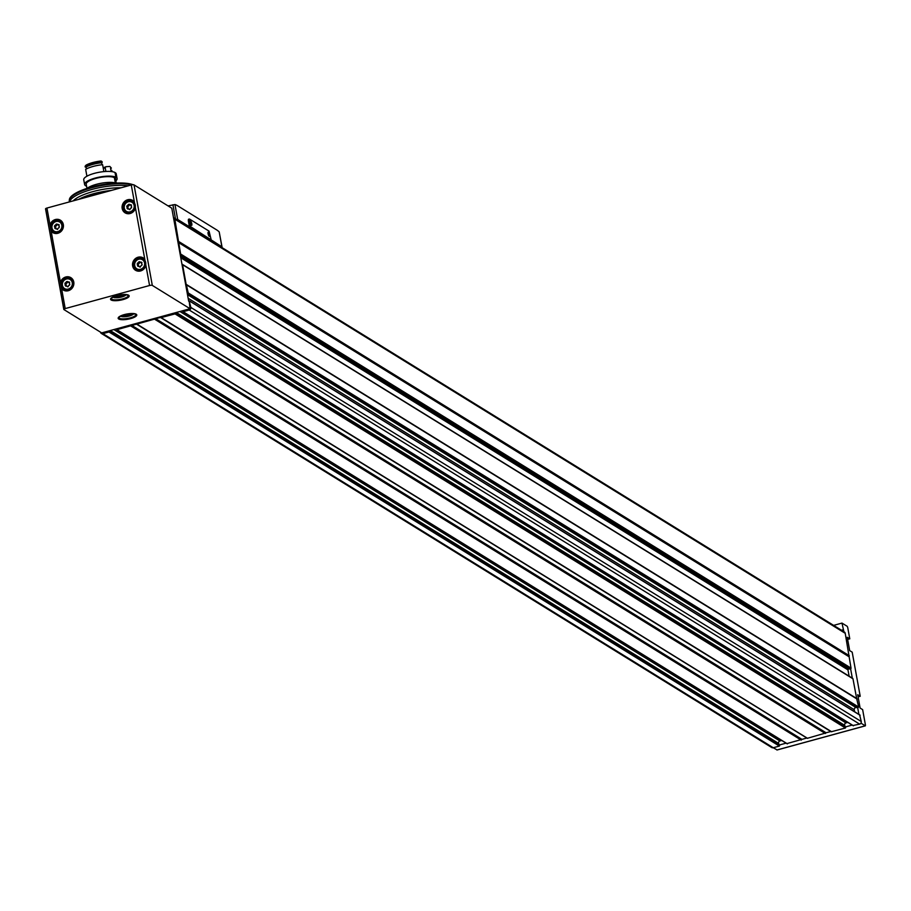 <?xml version="1.0" encoding="UTF-8"?>
<svg xmlns="http://www.w3.org/2000/svg" width="911" height="911" viewBox="0 0 911 911"><rect width="100%" height="100%" fill="white"/><g stroke="black" fill="none" stroke-linecap="round" stroke-linejoin="round"><path stroke-width="1.37" d="M127.278 313.976L127.563 315.536L124.09 315.821L122.928 315.058M129.874 313.669L131.286 314.01L127.563 315.536M119.671 294.959L119.956 296.519L116.471 296.804L115.31 296.029M122.256 294.64L123.668 294.993L119.956 296.519M860.929 723.129L865.279 725.816L865.45 725.099L862.637 709.612L860.121 708.052L857.695 694.717L860.212 696.277L852.195 652.162L849.678 650.613L847.253 637.279L849.769 638.827L847.708 627.451L847.207 626.312L841.98 623.09L843.882 631.71M849.769 638.827L847.64 639.42M860.212 696.277L858.082 696.858M100.495 332.162A2.175 1.993 -58.3 0 0 101.36 333.449L771.754 747.544A2.175 1.993 -58.3 0 0 773.268 747.737L777.083 749.947M849.12 676.19L847.97 669.87A0.649 0.592 -58.3 0 1 848.562 669.061L850.418 668.902A0.649 0.592 -58.3 0 0 850.623 668.845L852.32 678.171M854.632 711.742L854.256 709.715A1.742 1.594 -58.3 0 1 855.998 707.574L857.661 707.574L858.902 714.383M831.003 731.499L826.061 732.763L155.667 318.668L160.655 317.427L831.367 731.727L845.442 728.003L844.782 725.395L176.313 312.484M826.061 732.763L155.405 318.873L116.756 329.725L116.619 328.814L182.69 310.742L183.122 311.699L189.226 310.025A2.175 1.993 -58.3 0 0 190.866 307.428L189.158 300.937L190.046 308.727L182.69 310.742M807.271 738.32L136.878 324.225L807.271 738.32L825.799 732.968M806.907 738.092L136.251 323.974M786.967 743.57L806.645 738.069M853.038 725.498L859.62 724.12A2.175 1.993 -58.3 0 0 861.259 721.523L859.642 714.987M857.661 707.574L858.629 707.038L856.704 698.669L186.311 284.574L188.235 292.943L187.279 293.479L180.241 254.75A0.649 0.592 -58.3 0 0 180.629 254.01L174.832 219.209A2.175 1.993 -58.3 0 0 173.5 217.706L180.241 254.75M856.704 698.669L852.969 678.797A0.649 0.592 -58.3 0 0 852.354 678.331M101.36 333.449A2.175 1.993 -58.3 0 0 102.875 333.642L773.268 747.737L779.372 746.075L778.711 743.467L110.242 330.556M65.25 282.82A1.059 0.979 -58.3 0 0 66.355 281.75L67.448 281.453A1.059 0.979 -58.3 0 0 68.815 281.852L69.543 282.661A1.059 0.979 -58.3 0 0 69.805 284.13L69.441 285.245A1.059 0.979 -58.3 0 0 68.336 286.316L67.232 286.612A1.059 0.979 -58.3 0 0 65.865 286.225L65.136 285.405A1.059 0.979 -58.3 0 0 64.875 283.947L65.25 282.82L66.184 283.401L65.786 284.505M127.107 205.613A1.059 0.979 -58.3 0 0 128.212 204.542L129.305 204.235A1.059 0.979 -58.3 0 0 130.672 204.633L131.4 205.453A1.059 0.979 -58.3 0 0 131.662 206.911L131.298 208.027A1.059 0.979 -58.3 0 0 130.182 209.097L129.089 209.393A1.059 0.979 -58.3 0 0 127.722 209.006L126.993 208.186A1.059 0.979 -58.3 0 0 126.731 206.729L127.107 205.613L128.041 206.182L127.642 207.287L126.766 206.74L127.688 207.321A1.059 0.979 -58.3 0 0 127.677 207.309M138.085 264.737L138.483 263.632L137.538 263.051A1.059 0.979 -58.3 0 0 138.654 261.981L139.747 261.685A1.059 0.979 -58.3 0 0 141.114 262.072L141.843 262.892A1.059 0.979 -58.3 0 0 142.105 264.349L142.082 264.338M140.032 267.151L139.531 266.843L140.624 266.536A1.059 0.979 -58.3 0 1 141.729 265.477L142.116 264.361M139.531 266.843A1.059 0.979 -58.3 0 0 138.165 266.445L137.436 265.625A1.059 0.979 -58.3 0 0 137.174 264.167L137.538 263.051M54.808 225.381A1.059 0.979 -58.3 0 0 55.913 224.311L57.006 224.015A1.059 0.979 -58.3 0 0 58.384 224.402L59.101 225.222A1.059 0.979 -58.3 0 0 59.374 226.68L58.999 227.807A1.059 0.979 -58.3 0 0 57.894 228.877L56.801 229.173A1.059 0.979 -58.3 0 0 55.423 228.775L54.706 227.966A1.059 0.979 -58.3 0 0 54.432 226.497L54.808 225.381L55.742 225.962L55.355 227.067M102.875 333.642L108.978 331.98L109.047 330.887L101.69 332.891L63.952 309.581A2.175 0.615 -10.3 0 1 63.816 309.421A2.175 0.615 -10.3 0 1 65.216 308.578L149.563 285.507L131.286 184.99A2.175 0.615 -10.3 0 1 134.042 184.887L171.78 208.198L173.5 217.706M149.563 285.507A2.175 0.615 -10.3 0 1 152.308 285.416L190.046 308.727M63.884 309.228L45.675 209.063A2.175 0.615 -10.3 0 1 45.55 208.904A2.175 0.615 -10.3 0 1 46.951 208.05L65.216 308.578M69.361 200.067A34.311 9.622 -10.3 0 1 69.373 199.634A34.311 9.622 -10.3 0 1 95.53 186.026A34.311 9.622 -10.3 0 1 133.086 184.728M46.951 208.05L131.286 184.99M856.534 698.407L186.14 284.312L182.576 264.702A0.649 0.592 -58.3 0 0 181.961 264.236M831.367 731.727L160.974 317.632L175.049 313.908L175.117 312.815M850.623 668.845A0.649 0.592 -58.3 0 0 851.022 668.105L845.226 633.304A2.175 1.993 -58.3 0 0 843.893 631.801M188.679 301.211L187.279 293.479M109.047 330.887L116.619 328.814M781.729 740.472L779.896 740.973A1.742 1.594 -58.3 0 0 778.711 743.467M847.799 722.4L845.966 722.901A1.742 1.594 -58.3 0 0 844.782 725.395M97.955 194.1A34.755 9.759 169.7 0 0 88.037 196.81M128.246 185.821A34.538 9.691 169.7 0 0 91.84 189.454A34.538 9.691 169.7 0 0 69.635 201.855M131.628 184.899A34.538 9.691 169.7 0 0 93.901 187.199A34.538 9.691 169.7 0 0 69.293 200.5A34.538 9.691 169.7 0 0 69.327 201.263L69.441 201.9M59.83 221.407A6.628 6.07 121.7 0 1 61.299 221.692M54.489 232.715A6.628 6.07 121.7 0 1 53.578 231.531M55.901 233A5.978 5.477 121.7 0 1 55.833 232.954L53.988 231.815L51.563 228.194C51.973 222.284 54.876 220.098 60.263 221.646A5.978 5.477 121.7 0 1 61.777 229.606A5.978 5.477 121.7 0 1 51.608 228.24A5.978 5.477 121.7 0 1 60.263 221.646L62.119 222.785A5.978 5.477 121.7 0 1 62.187 222.831M70.272 278.846A6.628 6.07 121.7 0 1 71.741 279.13M64.932 290.165A6.628 6.07 121.7 0 1 64.009 288.969M66.344 290.438A5.978 5.477 121.7 0 1 66.275 290.393L64.419 289.254L62.005 285.633C62.415 279.723 65.307 277.548 70.705 279.085A5.978 5.477 121.7 0 1 72.22 287.045A5.978 5.477 121.7 0 1 62.039 285.678A5.978 5.477 121.7 0 1 70.705 279.085L72.55 280.235A5.978 5.477 121.7 0 1 72.618 280.269M132.129 201.627A6.628 6.07 121.7 0 1 133.598 201.923M126.788 212.946A6.628 6.07 121.7 0 1 125.866 211.751M128.2 213.22A5.978 5.477 121.7 0 1 128.132 213.185L126.276 212.035L123.862 208.414C124.272 202.504 127.164 200.329 132.562 201.878A5.978 5.477 121.7 0 1 134.076 209.826A5.978 5.477 121.7 0 1 123.896 208.471A5.978 5.477 121.7 0 1 132.562 201.878L134.407 203.016A5.978 5.477 121.7 0 1 134.475 203.062M142.56 259.077A6.628 6.07 121.7 0 1 144.04 259.362M137.231 270.385A6.628 6.07 121.7 0 1 136.308 269.2M138.643 270.669A5.978 5.477 121.7 0 1 138.574 270.624L136.718 269.485L134.293 265.864C134.703 259.954 137.607 257.767 143.004 259.316A5.978 5.477 121.7 0 1 144.519 267.276A5.978 5.477 121.7 0 1 134.338 265.91A5.978 5.477 121.7 0 1 143.004 259.316L144.849 260.455A5.978 5.477 121.7 0 1 144.917 260.5M55.56 228.707L55.639 228.547A1.059 0.979 -58.3 0 0 55.377 227.078L54.466 226.52M55.742 225.962A1.059 0.979 -58.3 0 0 56.858 224.892L55.913 224.311M57.951 224.596A1.059 0.979 -58.3 0 0 59.181 225.051M57.507 229.435A1.059 0.979 -58.3 0 0 56.858 229.208M138.301 266.376L138.381 266.206A1.059 0.979 -58.3 0 0 138.108 264.748L137.208 264.19M138.483 263.632A1.059 0.979 -58.3 0 0 139.588 262.562L138.654 261.981M140.681 262.266A1.059 0.979 -58.3 0 0 141.922 262.721M140.237 267.105A1.059 0.979 -58.3 0 0 139.588 266.877M127.859 208.938L127.939 208.767A1.059 0.979 -58.3 0 0 127.688 207.321M128.041 206.182A1.059 0.979 -58.3 0 0 129.146 205.123L128.212 204.542M129.533 204.554L129.146 205.123M130.239 204.816A1.059 0.979 -58.3 0 0 131.48 205.282M129.806 209.655A1.059 0.979 -58.3 0 0 129.146 209.428M66.002 286.156L66.082 285.986A1.059 0.979 -58.3 0 0 65.82 284.528L65.831 284.528M66.184 283.401A1.059 0.979 -58.3 0 0 67.289 282.33L66.355 281.75M68.382 282.034A1.059 0.979 -58.3 0 0 69.623 282.501M67.949 286.874A1.059 0.979 -58.3 0 0 67.289 286.646M786.079 743.16L779.44 744.982M852.149 725.088L845.51 726.91M843.563 629.991L841.855 630.458M841.98 623.09L833.633 625.379M843.199 629.763L841.479 630.23M189.237 219.141L188.452 219.266L188.315 220.587L189.431 226.737L177.691 219.483A2.175 0.615 -10.3 0 0 176.267 219.335M211.056 239.286L209.052 231.121L189.511 219.061L190.342 226.486L221.897 246.79A2.175 0.615 -10.3 0 1 222.033 246.949A2.175 0.615 -10.3 0 1 221.68 247.382M168.045 205.897L174.969 204.542A65.171 18.607 -105.3 0 1 177.577 205.749L216.419 229.743A65.171 18.607 -105.3 0 1 219.187 231.849L221.897 246.79M190.342 226.486L189.431 226.737M222.033 246.949L219.187 231.849M208.095 233.808A2.175 0.615 -105.3 0 1 208.107 232.316A2.175 0.615 -105.3 0 1 209.428 234.104A2.175 0.615 -105.3 0 1 209.2 236.313A2.175 0.615 -105.3 0 1 208.095 233.808M190.331 222.842A2.175 0.615 -105.3 0 1 190.353 221.35A2.175 0.615 -105.3 0 1 191.674 223.138A2.175 0.615 -105.3 0 1 191.447 225.347A2.175 0.615 -105.3 0 1 190.331 222.842M190.251 221.772L191.139 225.028M208.015 232.749L208.904 236.006M115.093 172.896L116.323 177.508L114.82 177.93L115.731 182.997M116.016 183.077A16.512 4.635 169.7 0 0 101.155 183.248A16.512 4.635 169.7 0 0 87.194 188.315M86.966 188.395L86.203 184.204A14.883 4.179 169.7 0 1 97.591 177.952A14.883 4.179 169.7 0 1 114.376 177.645L115.321 182.883M116.255 183.065L115.492 178.886A14.883 4.179 169.7 0 0 114.82 177.93M114.376 177.645L115.879 177.235A16.512 4.635 169.7 0 0 97.272 177.554A16.512 4.635 169.7 0 0 84.609 184.5A16.512 4.635 169.7 0 0 86.568 186.186M115.845 180.856A16.512 4.635 169.7 0 0 117.098 178.59A16.512 4.635 169.7 0 0 116.323 177.508M84.609 184.5L83.744 179.774A16.512 4.635 169.7 0 1 96.418 172.839A16.512 4.635 169.7 0 1 115.025 172.521L115.879 177.235M117.098 178.59L116.232 173.876A16.512 4.635 169.7 0 0 115.469 172.794M103.865 171.61L102.613 164.697A16.296 4.566 169.7 0 0 85.657 169.332L86.909 176.222M103.296 168.455A10.317 2.892 169.7 0 0 105.198 167.726L105.881 171.462M110.584 168.535A16.296 4.566 169.7 0 0 111.381 168.114A14.986 4.202 169.7 0 1 110.527 168.216L110.937 170.482A14.986 4.202 -10.3 0 0 111.791 170.368L112.019 171.655M102.055 161.623L101.064 160.996A15.202 4.27 169.7 0 0 86.124 165.085L85.099 166.257A16.296 4.566 169.7 0 1 102.055 161.623L102.203 162.443A14.986 4.202 169.7 0 0 101.633 162.727A15.533 4.361 169.7 0 0 86.101 166.975L86.454 168.911M101.633 162.727L101.998 164.766M102.203 162.443A16.296 4.566 169.7 0 0 85.247 167.077A14.986 4.202 169.7 0 1 86.101 166.975M85.099 166.257L85.247 167.077M103.171 167.761A11.41 3.2 169.7 0 0 105.995 166.69L105.198 167.726M105.995 166.69A14.986 4.202 -10.3 0 0 109.844 166.417L111.381 168.114M120.582 316.003A6.73 1.89 169.7 0 0 129.396 315.98A6.73 1.89 169.7 0 0 133.712 313.623M112.975 296.986A6.73 1.89 169.7 0 0 121.778 296.952A6.73 1.89 169.7 0 0 126.094 294.606M62.426 285.382A5.318 4.874 121.7 0 1 69.008 279.005A5.318 4.874 121.7 0 1 70.591 287.717A5.318 4.874 121.7 0 1 62.426 285.382M124.283 208.163A5.318 4.874 121.7 0 1 130.865 201.786A5.318 4.874 121.7 0 1 132.448 210.498A5.318 4.874 121.7 0 1 124.283 208.163M134.714 265.602A5.318 4.874 121.7 0 1 141.307 259.236A5.318 4.874 121.7 0 1 142.89 267.936A5.318 4.874 121.7 0 1 134.714 265.602M51.984 227.932A5.318 4.874 121.7 0 1 58.577 221.567A5.318 4.874 121.7 0 1 60.149 230.267A5.318 4.874 121.7 0 1 51.984 227.932M134.042 184.887L152.308 285.416M853.516 725.794L183.122 311.699M859.62 724.12L189.226 310.025M831.675 731.772L161.281 317.677M845.442 728.003L175.049 313.908M807.579 738.354L137.185 324.259M825.309 733.503L154.927 319.408M787.446 743.866L117.052 329.771M801.213 740.096L130.82 326.001M779.372 746.075L108.978 331.98M849.291 655.704L178.898 241.609M845.226 633.304L174.832 219.209M858.629 707.038L188.235 292.943M857.183 699.124L186.789 285.029M861.259 721.523L190.866 307.428M860.121 715.283L189.727 301.188M145.919 265.488A7.277 6.673 121.7 0 1 139.019 271.193A7.277 6.673 121.7 0 1 132.619 265.921A7.277 6.673 121.7 0 1 136.593 257.813A7.277 6.673 121.7 0 1 144.815 259.373M135.488 208.05A7.277 6.673 121.7 0 1 128.576 213.743A7.277 6.673 121.7 0 1 122.176 208.471A7.277 6.673 121.7 0 1 126.151 200.363A7.277 6.673 121.7 0 1 134.373 201.923M50.025 224.994A7.277 6.673 121.7 0 1 59.853 219.904A7.277 6.673 121.7 0 1 61.8 230.608A7.277 6.673 121.7 0 1 51.141 231.121M60.468 282.444A7.277 6.673 121.7 0 1 70.284 277.343A7.277 6.673 121.7 0 1 72.231 288.058A7.277 6.673 121.7 0 1 61.572 288.559M130.694 318.599A9.452 2.653 169.7 0 0 133.427 313.543A9.452 2.653 169.7 0 0 118.293 317.688A9.452 2.653 169.7 0 0 130.694 318.599M123.076 299.582A9.452 2.653 169.7 0 0 125.82 294.526A9.452 2.653 169.7 0 0 110.686 298.66A9.452 2.653 169.7 0 0 123.076 299.582M779.668 745.449L109.274 331.353M779.896 740.973L113.852 329.566M801.475 739.903L131.082 325.808M801.691 739.55L131.298 325.455M801.953 739.356L131.571 325.261M825.582 733.309L155.189 319.214M830.741 731.487L160.347 317.392M845.738 727.377L175.345 313.282M845.966 722.901L179.922 311.494M854.256 709.715L188.144 298.25M855.998 707.574L187.484 294.64M858.185 707.574L187.803 293.479M857.012 698.862L186.618 284.767M852.969 678.797L182.576 264.702M847.97 669.87L180.777 257.756M848.562 669.061L180.537 256.435M850.418 668.902L180.276 254.955M851.022 668.105L180.629 254.01M848.95 656.694L178.556 242.599M849.018 656.375L178.624 242.28M849.234 656.022L178.841 241.927M121.061 187.78A32.648 9.156 169.7 0 0 73.233 200.864M111.336 190.445A32.648 9.156 169.7 0 0 78.631 199.384M50.709 228.217A6.628 6.07 121.7 0 1 60.308 220.906A6.628 6.07 121.7 0 1 61.994 229.731A6.628 6.07 121.7 0 1 50.709 228.217M61.139 285.667A6.628 6.07 121.7 0 1 70.751 278.356A6.628 6.07 121.7 0 1 72.436 287.181A6.628 6.07 121.7 0 1 61.139 285.667M122.996 208.448A6.628 6.07 121.7 0 1 132.607 201.137A6.628 6.07 121.7 0 1 134.293 209.963A6.628 6.07 121.7 0 1 122.996 208.448M133.439 265.887A6.628 6.07 121.7 0 1 143.05 258.576A6.628 6.07 121.7 0 1 144.724 267.401A6.628 6.07 121.7 0 1 133.439 265.887M55.639 228.547L54.706 227.966M59.215 224.915L58.384 224.402M138.381 266.206L137.436 265.625M141.945 262.584L141.114 262.072M127.939 208.767L126.993 208.186M131.503 205.146L130.672 204.633M66.082 285.986L65.136 285.405M69.646 282.364L68.815 281.852M865.279 725.816L776.924 749.981M122.746 298.831A8.803 2.471 169.7 0 0 128.405 295.403L125.171 294.538L119.216 295.039L113.773 296.61L111.096 298.546A8.803 2.471 169.7 0 0 122.746 298.831M130.364 317.848A8.803 2.471 169.7 0 0 136.024 314.42L132.778 313.555L126.823 314.056L121.391 315.639L118.703 317.563A8.803 2.471 169.7 0 0 130.364 317.848M116.392 295.699L116.494 296.269M117.576 295.392L117.826 296.758M121.254 294.72L121.493 296.029M125.194 314.409L125.445 315.787M174.969 204.542L177.691 219.483M172.919 204.759L175.481 218.845M189.226 220.337L188.315 220.587M45.55 208.904L63.816 309.421M787.15 743.82L116.756 329.725M853.208 725.748L182.826 311.653M859.95 715.033L189.556 300.937M852.707 678.41L182.314 264.315M844.36 632.006L173.967 217.911M69.373 199.634L69.293 200.5M60.308 220.906L62.643 223.799L62.859 227.477L60.342 231.531L57.074 232.954L53.35 232.18M70.751 278.356L73.074 281.248L73.29 284.915L70.773 288.981L67.505 290.404L63.781 289.63M132.607 201.137L134.93 204.03L135.147 207.697L132.63 211.762L129.362 213.185L125.638 212.411M143.05 258.576L145.373 261.468L145.589 265.147L143.073 269.2L139.804 270.624L136.081 269.85M55.389 227.09L54.455 226.509M58.304 225.006L57.359 224.425M57.382 229.344L56.436 228.763M138.13 264.759L137.185 264.179M141.034 262.675L140.1 262.095M140.112 267.014L139.178 266.433M130.603 205.226L129.658 204.645M129.681 209.564L128.736 208.983M68.746 282.444L67.801 281.863M67.824 286.783L66.879 286.202M865.37 725.839L777.015 750.004M126.458 294.64L121.858 296.975L114.535 297.715L112.645 297.157M134.076 313.669L129.476 315.992L122.142 316.743L120.263 316.174M116.574 295.654L116.722 296.428M121.243 294.72L121.493 296.064M124.192 314.671L124.329 315.457M189.351 219.027L188.452 219.266"/></g></svg>
